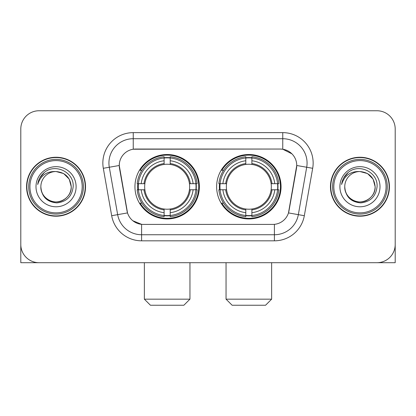<?xml version="1.0" encoding="UTF-8"?>
<svg xmlns="http://www.w3.org/2000/svg" width="416" height="416" viewBox="0 0 416 416"><rect width="100%" height="100%" fill="white"/><g stroke="black" fill="none" stroke-linecap="round" stroke-linejoin="round"><path stroke-width="0.62" d="M216.632 186.727A32.214 32.214 0 0 0 248.846 218.941A32.214 32.214 0 0 0 281.055 186.727A32.214 32.214 0 0 0 248.846 154.513A32.214 32.214 0 0 0 216.632 186.727M134.945 186.727A32.214 32.214 0 0 0 167.154 218.941A32.214 32.214 0 0 0 199.368 186.727A32.214 32.214 0 0 0 167.154 154.513A32.214 32.214 0 0 0 134.945 186.727M119.262 165.454A16.411 16.411 0 0 0 119.512 168.303L127.015 210.85A16.411 16.411 0 0 0 143.177 224.411L272.823 224.411A16.411 16.411 0 0 0 288.985 210.85L296.488 168.303A16.411 16.411 0 0 0 280.327 149.042L135.673 149.042A16.411 16.411 0 0 0 119.262 165.454L119.444 163.025M137.836 189.769A29.479 29.479 0 0 1 137.836 183.69M219.523 189.769A29.479 29.479 0 0 1 219.523 183.69M26.572 186.727A29.479 29.479 0 0 0 56.051 216.206A29.479 29.479 0 0 0 85.53 186.727A29.479 29.479 0 0 0 56.051 157.248A29.479 29.479 0 0 0 26.572 186.727M330.47 186.727A29.479 29.479 0 0 0 359.949 216.206A29.479 29.479 0 0 0 389.428 186.727A29.479 29.479 0 0 0 359.949 157.248A29.479 29.479 0 0 0 330.47 186.727M133.24 132.631L282.76 132.631A30.389 30.389 0 0 1 312.686 168.298L304.325 215.706A30.389 30.389 0 0 1 274.399 240.822L141.601 240.822A30.389 30.389 0 0 1 111.675 215.706L103.314 168.298A30.389 30.389 0 0 1 133.24 132.631L133.24 138.71L282.76 138.71A24.31 24.31 0 0 1 306.701 167.248L298.34 214.651A24.31 24.31 0 0 1 274.399 234.744L141.601 234.744A24.31 24.31 0 0 1 117.66 214.651L109.299 167.248A24.31 24.31 0 0 1 133.24 138.71L133.24 149.224L280.327 149.042L282.76 149.224L291.928 153.847M272.823 224.411L143.177 224.411M141.601 240.822L141.601 224.333L132.839 220.75M306.701 167.248L296.738 165.49L288.48 212.914L298.34 214.651L306.701 167.248L312.686 168.298M111.675 215.706L127.52 212.914L119.262 165.49L109.299 167.248A24.31 24.31 0 0 1 108.93 163.025M288.985 210.85L288.886 211.364M127.114 211.364L127.015 210.85M395.2 128.986A18.231 18.231 0 0 0 376.969 110.755L39.031 110.755A18.231 18.231 0 0 0 20.8 128.986L20.8 244.468A18.231 18.231 0 0 0 39.031 262.699L376.969 262.699A18.231 18.231 0 0 0 395.2 244.468L395.2 128.986L395.2 262.699L324.698 262.699M20.8 128.986L20.8 262.699L91.302 262.699M376.969 110.755L39.031 110.755M39.031 262.699L376.969 262.699M82.186 186.727A26.135 26.135 0 0 0 56.051 160.592A26.135 26.135 0 0 0 29.916 186.727A26.135 26.135 0 0 0 56.051 212.862A26.135 26.135 0 0 0 82.186 186.727M83.403 186.727A27.352 27.352 0 0 0 56.051 159.375A27.352 27.352 0 0 0 28.699 186.727A27.352 27.352 0 0 0 56.051 214.079A27.352 27.352 0 0 0 83.403 186.727M85.228 186.727A29.172 29.172 0 0 0 56.051 157.555A29.172 29.172 0 0 0 26.879 186.727A29.172 29.172 0 0 0 56.051 215.899A29.172 29.172 0 0 0 85.228 186.727M71.245 186.727C70.346 177.497 65.281 172.432 56.051 171.532L63.648 173.566L69.212 179.13L71.245 186.727L69.212 179.13L63.648 173.566L56.051 171.532L63.648 173.566L69.212 179.13L71.245 186.727L69.212 179.13L63.648 173.566L56.051 171.532L63.648 173.566L69.212 179.13L71.245 186.727C71.765 197.964 57.923 205.951 48.454 199.888C43.597 196.846 41.064 192.457 40.856 186.727C41.584 196.638 46.904 202.025 56.82 202.894C66.555 201.843 72.004 196.456 73.164 186.727C74.292 172.255 55.328 163.056 44.403 172.375C40.591 175.562 38.355 179.608 37.7 184.517C40.565 175.469 46.686 171.137 56.051 171.532L63.648 173.566L69.212 179.13L71.245 186.727C71.765 197.964 57.923 205.951 48.454 199.888C43.597 196.846 41.064 192.457 40.856 186.727C40.342 197.964 54.179 205.951 63.648 199.888C68.51 196.846 71.042 192.457 71.245 186.727C71.042 192.457 68.51 196.846 63.648 199.888C54.179 205.951 40.342 197.964 40.856 186.727C41.064 192.457 43.597 196.846 48.454 199.888C57.923 205.951 71.765 197.964 71.245 186.727C71.765 197.964 57.923 205.951 48.454 199.888C43.597 196.846 41.064 192.457 40.856 186.727C41.064 192.457 43.597 196.846 48.454 199.888C57.923 205.951 71.765 197.964 71.245 186.727C71.042 192.457 68.51 196.846 63.648 199.888C54.179 205.951 40.342 197.964 40.856 186.727C40.342 197.964 54.179 205.951 63.648 199.888C68.51 196.846 71.042 192.457 71.245 186.727C71.042 192.457 68.51 196.846 63.648 199.888C54.179 205.951 40.342 197.964 40.856 186.727C41.064 192.457 43.597 196.846 48.454 199.888C57.923 205.951 71.765 197.964 71.245 186.727C71.042 192.457 68.51 196.846 63.648 199.888C54.179 205.951 40.342 197.964 40.856 186.727C41.064 192.457 43.597 196.846 48.454 199.888C57.923 205.951 71.765 197.964 71.245 186.727C71.765 197.964 57.923 205.951 48.454 199.888C43.597 196.846 41.064 192.457 40.856 186.727A15.194 15.194 0 0 1 56.051 171.532L63.648 173.566L69.212 179.13L71.245 186.727C71.854 198.52 56.69 206.357 47.434 199.243M35.994 186.727A20.056 20.056 0 0 0 56.051 206.783A20.056 20.056 0 0 0 76.107 186.727A20.056 20.056 0 0 0 56.051 166.67A20.056 20.056 0 0 0 35.994 186.727M44.398 172.38L39.915 177.71M39.64 178.225L40.04 177.492L39.64 178.225M183.872 305.245L150.441 305.245L144.362 299.166L189.951 299.166L183.872 305.245M170.196 215.498L170.196 216.72A30.144 30.144 0 0 0 197.148 189.769L195.926 189.769A28.933 28.933 0 0 1 170.196 215.498L170.196 212.685A26.135 26.135 0 0 0 193.112 189.769L189.436 189.769A22.49 22.49 0 0 0 170.196 164.445L170.196 157.955A28.933 28.933 0 0 1 195.926 183.69L197.148 183.69A30.144 30.144 0 0 0 170.196 156.733L170.196 157.955M138.388 189.769L137.166 189.769A30.144 30.144 0 0 0 164.117 216.72L164.117 215.498A28.933 28.933 0 0 1 138.388 189.769L141.201 189.769A26.135 26.135 0 0 0 164.117 212.685L164.117 209.009A22.49 22.49 0 0 0 189.436 189.769L190.336 189.769A23.379 23.379 0 0 1 170.196 209.908L170.196 212.685M164.117 157.955L164.117 156.733A30.144 30.144 0 0 0 137.166 183.69L138.388 183.69A28.933 28.933 0 0 1 164.117 157.955L164.117 160.768A26.135 26.135 0 0 0 141.201 183.69L144.872 183.69A22.49 22.49 0 0 0 164.117 209.009L164.117 209.908A23.379 23.379 0 0 1 143.978 189.769L141.201 189.769M138.445 189.769A28.87 28.87 0 0 1 138.445 183.69M170.196 158.018A28.87 28.87 0 0 0 164.117 158.018M195.868 183.69A28.87 28.87 0 0 1 195.868 189.769M195.926 183.69L193.112 183.69A26.135 26.135 0 0 0 170.196 160.768M193.112 189.769L195.926 189.769M164.117 212.685L164.117 215.498M189.436 183.69L193.112 183.69M170.196 209.045L170.196 209.908M164.117 209.009A22.49 22.49 0 0 1 144.872 189.769L143.978 189.769M170.196 215.436A28.87 28.87 0 0 1 164.117 215.436M141.201 183.69L138.388 183.69M164.117 164.408L164.117 160.768M170.196 164.445A22.49 22.49 0 0 0 144.872 183.69L143.978 183.69A23.379 23.379 0 0 1 164.117 163.545M170.196 164.408L170.196 163.545A23.379 23.379 0 0 1 190.336 183.69M141.866 170.316L140.145 170.316A31.606 31.606 0 0 1 198.76 186.727A31.606 31.606 0 0 1 140.145 203.138L141.866 203.138M265.559 305.245L232.128 305.245L226.049 299.166L271.638 299.166L265.559 305.245M251.883 215.498L251.883 216.72A30.144 30.144 0 0 0 278.834 189.769L277.612 189.769A28.933 28.933 0 0 1 251.883 215.498L251.883 212.685A26.135 26.135 0 0 0 274.799 189.769L271.128 189.769A22.49 22.49 0 0 0 251.883 164.445L251.883 157.955A28.933 28.933 0 0 1 277.612 183.69L278.834 183.69A30.144 30.144 0 0 0 251.883 156.733L251.883 157.955M220.074 189.769L218.852 189.769A30.144 30.144 0 0 0 245.804 216.72L245.804 215.498A28.933 28.933 0 0 1 220.074 189.769L222.888 189.769A26.135 26.135 0 0 0 245.804 212.685L245.804 209.009A22.49 22.49 0 0 0 271.128 189.769L272.022 189.769A23.379 23.379 0 0 1 251.883 209.908L251.883 212.685M245.804 157.955L245.804 156.733A30.144 30.144 0 0 0 218.852 183.69L220.074 183.69A28.933 28.933 0 0 1 245.804 157.955L245.804 160.768A26.135 26.135 0 0 0 222.888 183.69L226.564 183.69A22.49 22.49 0 0 0 245.804 209.009L245.804 209.908A23.379 23.379 0 0 1 225.664 189.769L222.888 189.769M220.132 189.769A28.87 28.87 0 0 1 220.132 183.69M251.883 158.018A28.87 28.87 0 0 0 245.804 158.018M277.555 183.69A28.87 28.87 0 0 1 277.555 189.769M277.612 183.69L274.799 183.69A26.135 26.135 0 0 0 251.883 160.768M274.799 189.769L277.612 189.769M245.804 212.685L245.804 215.498M271.128 183.69L274.799 183.69M251.883 209.045L251.883 209.908M245.804 209.009A22.49 22.49 0 0 1 226.564 189.769L225.664 189.769M251.883 215.436A28.87 28.87 0 0 1 245.804 215.436M222.888 183.69L220.074 183.69M245.804 164.408L245.804 160.768M251.883 164.445A22.49 22.49 0 0 0 226.564 183.69L225.664 183.69A23.379 23.379 0 0 1 245.804 163.545M251.883 164.408L251.883 163.545A23.379 23.379 0 0 1 272.022 183.69M223.553 170.316L221.832 170.316A31.606 31.606 0 0 1 280.446 186.727A31.606 31.606 0 0 1 221.832 203.138L223.553 203.138M386.084 186.727A26.135 26.135 0 0 0 359.949 160.592A26.135 26.135 0 0 0 333.814 186.727A26.135 26.135 0 0 0 359.949 212.862A26.135 26.135 0 0 0 386.084 186.727M387.301 186.727A27.352 27.352 0 0 0 359.949 159.375A27.352 27.352 0 0 0 332.597 186.727A27.352 27.352 0 0 0 359.949 214.079A27.352 27.352 0 0 0 387.301 186.727M389.121 186.727A29.172 29.172 0 0 0 359.949 157.555A29.172 29.172 0 0 0 330.772 186.727A29.172 29.172 0 0 0 359.949 215.899A29.172 29.172 0 0 0 389.121 186.727M344.755 186.727A15.194 15.194 0 0 1 359.949 171.532C369.174 172.432 374.239 177.497 375.144 186.727L373.105 179.13L367.546 173.566L359.949 171.532L367.546 173.566L373.105 179.13L375.144 186.727L373.105 179.13L367.546 173.566L359.949 171.532L367.546 173.566L373.105 179.13L375.144 186.727L373.105 179.13L367.546 173.566L359.949 171.532L367.546 173.566L373.105 179.13L375.144 186.727L373.105 179.13L367.546 173.566L359.949 171.532L367.546 173.566L373.105 179.13L375.144 186.727C375.658 197.964 361.821 205.951 352.352 199.888C347.49 196.846 344.958 192.457 344.755 186.727C345.483 196.638 350.802 202.025 360.719 202.894C370.453 201.843 375.898 196.456 377.062 186.727C378.191 172.255 359.226 163.056 348.296 172.375C344.484 175.562 342.254 179.608 341.598 184.517C344.464 175.469 350.579 171.137 359.949 171.532L367.546 173.566L373.105 179.13L375.144 186.727C375.658 197.964 361.821 205.951 352.352 199.888C347.49 196.846 344.958 192.457 344.755 186.727C344.235 197.964 358.077 205.951 367.546 199.888C372.403 196.846 374.936 192.457 375.144 186.727C374.936 192.457 372.403 196.846 367.546 199.888C358.077 205.951 344.235 197.964 344.755 186.727C344.958 192.457 347.49 196.846 352.352 199.888C361.821 205.951 375.658 197.964 375.144 186.727C375.658 197.964 361.821 205.951 352.352 199.888C347.49 196.846 344.958 192.457 344.755 186.727C344.958 192.457 347.49 196.846 352.352 199.888C361.821 205.951 375.658 197.964 375.144 186.727C374.936 192.457 372.403 196.846 367.546 199.888C358.077 205.951 344.235 197.964 344.755 186.727C344.235 197.964 358.077 205.951 367.546 199.888C372.403 196.846 374.936 192.457 375.144 186.727C375.658 197.964 361.821 205.951 352.352 199.888C347.49 196.846 344.958 192.457 344.755 186.727C344.235 197.964 358.077 205.951 367.546 199.888C372.403 196.846 374.936 192.457 375.144 186.727C375.658 197.964 361.821 205.951 352.352 199.888C347.49 196.846 344.958 192.457 344.755 186.727C344.958 192.457 347.49 196.846 352.352 199.888C361.821 205.951 375.658 197.964 375.144 186.727C375.752 198.52 360.584 206.357 351.333 199.243M339.893 186.727A20.056 20.056 0 0 0 359.949 206.783A20.056 20.056 0 0 0 380.006 186.727A20.056 20.056 0 0 0 359.949 166.67A20.056 20.056 0 0 0 339.893 186.727M348.291 172.38L343.814 177.71M343.533 178.225L343.938 177.492L343.533 178.225M282.76 132.631L282.76 149.224M274.399 224.333L274.399 240.822M103.314 168.298L109.299 167.248M298.34 214.651L304.325 215.706M170.196 209.009A22.49 22.49 0 0 0 189.436 189.769M164.117 215.712A29.141 29.141 0 0 0 170.196 215.712M196.139 189.769A29.141 29.141 0 0 0 196.139 183.69M170.196 157.742A29.141 29.141 0 0 0 164.117 157.742M251.883 209.009A22.49 22.49 0 0 0 271.128 189.769M245.804 215.712A29.141 29.141 0 0 0 251.883 215.712M277.826 189.769A29.141 29.141 0 0 0 277.826 183.69M251.883 157.742A29.141 29.141 0 0 0 245.804 157.742M189.951 262.699L189.951 299.166M144.362 262.699L144.362 299.166M271.638 262.699L271.638 299.166M226.049 262.699L226.049 299.166"/></g></svg>
